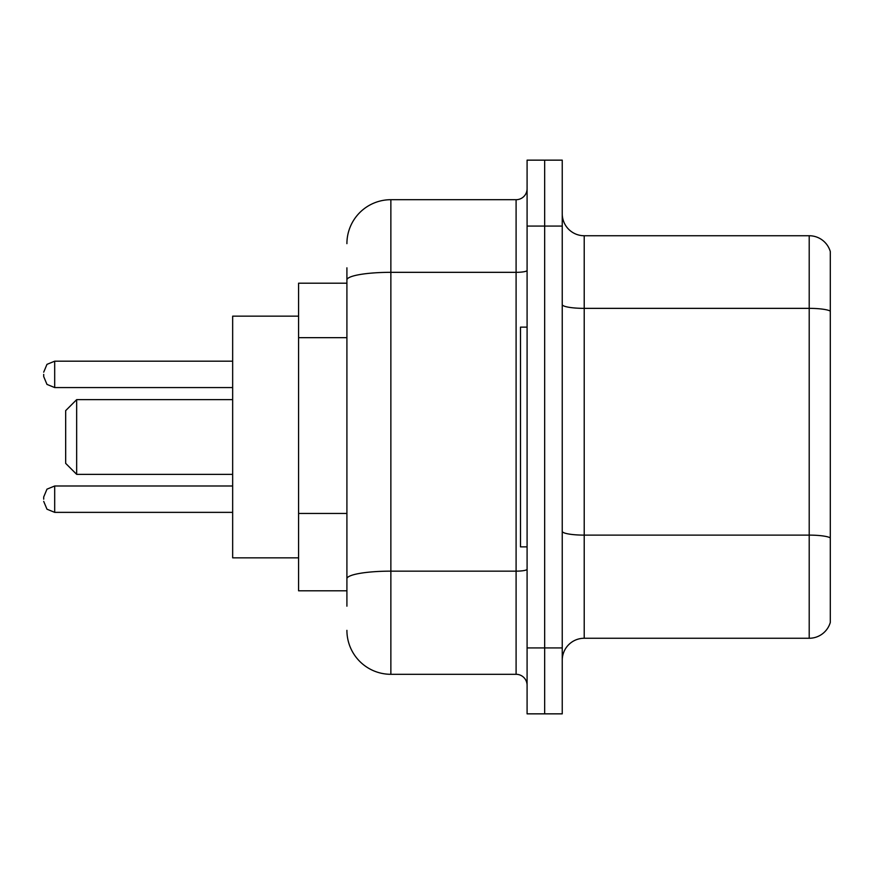 <?xml version="1.0" encoding="UTF-8"?>
<svg xmlns="http://www.w3.org/2000/svg" width="874" height="874" viewBox="0 0 874 874"><rect width="100%" height="100%" fill="white"/><g stroke="black" fill="none" stroke-linecap="round" stroke-linejoin="round"><path stroke-width="1.31" d="M346.912 322.288L346.912 279.964L346.912 283.198L298.58 283.198L298.58 590.802L346.912 590.802M346.912 606.185L346.912 267.815M527.088 647.929L527.088 713.85L544.666 713.85L544.666 647.929L544.666 713.85L562.244 713.85L562.244 647.929L544.666 647.929L544.666 226.071L544.666 647.929L527.088 647.929L527.088 226.071L544.666 226.071L544.666 160.15L544.666 226.071L562.244 226.071L562.244 647.929M562.244 226.071L562.244 160.15L527.088 160.15L527.088 226.071M346.912 243.649A43.94 43.94 0 0 1 390.864 199.698L390.864 674.302L516.097 674.302L516.097 199.698A10.991 10.991 0 0 0 527.088 188.718M390.864 199.698L516.097 199.698M346.912 586.41L346.912 528.825M527.088 685.282A10.991 10.991 0 0 0 516.097 674.302M390.864 674.302A43.94 43.94 0 0 1 346.912 630.351M562.244 660.241A21.97 21.97 0 0 1 584.214 638.26L809.204 638.26L809.204 235.74L584.214 235.74A21.97 21.97 0 0 1 562.244 213.759A21.97 21.97 0 0 0 584.214 235.74L584.214 638.26M830.3 251.559A21.97 21.97 0 0 0 809.204 235.74A21.97 21.97 0 0 1 830.3 251.559L830.3 622.441A21.97 21.97 0 0 1 809.204 638.26M830.3 311.417L830.3 550.38M76.661 474.353L76.661 399.647L65.67 410.638L65.67 463.362L76.661 474.353L232.659 474.353M298.58 316.159L232.659 316.159L232.659 557.841L298.58 557.841M527.088 327.138L520.489 327.138L520.489 546.862L527.088 546.862M43.7 499.185L43.7 496.989L43.7 499.185M43.7 374.378L43.7 376.574L43.7 374.378M346.912 337.67L298.58 337.67M346.912 513.442L298.58 513.442M527.088 569.236A10.991 1.912 0 0 1 516.097 571.148L390.864 571.148A43.94 7.626 180 0 0 346.912 578.785M346.912 279.964A43.94 7.626 180 0 1 390.864 272.327L516.097 272.327A10.991 1.912 0 0 0 527.088 270.416M830.3 311.111A21.97 3.813 180 0 0 809.204 308.358L584.214 308.358A21.97 3.813 -0 0 1 562.244 304.545M830.3 537.86A21.97 3.813 180 0 0 809.204 535.117L584.214 535.117A21.97 3.813 0 0 1 562.244 531.294M43.7 496.989L46.977 489.156L54.691 485.999L46.977 489.156L43.7 496.989L46.977 489.156L54.691 485.999L46.977 489.156L43.7 496.989L46.977 489.156L54.691 485.999L46.977 489.156L43.7 496.989L46.977 489.156L54.691 485.999L46.977 489.156L43.7 496.989L46.977 489.156L54.691 485.999L54.691 512.361L46.977 509.203L43.7 501.381L46.977 509.203L54.691 512.361L46.977 509.203L43.7 501.381L46.977 509.203L54.691 512.361L46.977 509.203L43.7 501.381L46.977 509.203L54.691 512.361L46.977 509.203L43.7 501.381L46.977 509.203L54.691 512.361L232.659 512.361M232.659 361.191L54.691 361.191L54.691 387.564L46.977 384.407L43.7 376.574M76.661 399.647L232.659 399.647M54.691 485.999L232.659 485.999M54.691 512.361L46.977 509.203L43.7 501.381M54.691 387.564L232.659 387.564M54.691 361.191L46.977 364.349L43.7 372.182"/></g></svg>
